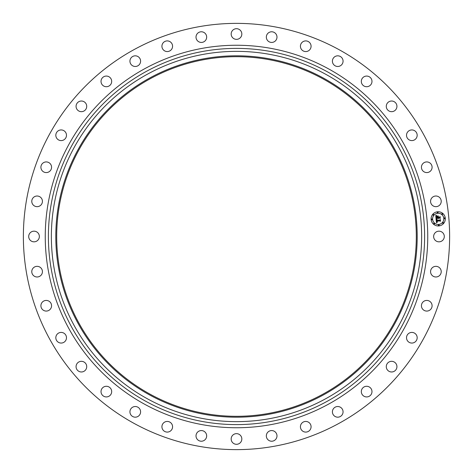 <?xml version="1.0" encoding="UTF-8"?>
<svg xmlns="http://www.w3.org/2000/svg" width="473" height="473" viewBox="0 0 473 473"><rect width="100%" height="100%" fill="white"/><g stroke="black" fill="none" stroke-linecap="round" stroke-linejoin="round"><path stroke-width="0.71" d="M434.297 233.946A5.327 5.327 0 0 1 441.528 231.823A5.327 5.327 0 0 1 443.65 239.054A5.327 5.327 0 0 1 436.419 241.177A5.327 5.327 0 0 1 434.297 233.946M134.32 423.536A213.128 213.128 0 0 1 49.464 134.32A213.128 213.128 0 0 1 338.68 49.464A213.128 213.128 0 0 1 423.536 338.68A213.128 213.128 0 0 1 134.32 423.536M150.296 394.299A179.811 179.811 0 0 1 78.701 150.296A179.811 179.811 0 0 1 322.704 78.701A179.811 179.811 0 0 1 394.299 322.704A179.811 179.811 0 0 1 150.296 394.299M323.13 77.921A180.698 180.698 0 0 1 395.079 323.13A180.698 180.698 0 0 1 149.87 395.079A180.698 180.698 0 0 1 77.921 149.87A180.698 180.698 0 0 1 323.13 77.921M325.258 74.025A185.138 185.138 0 0 1 398.976 325.258A185.138 185.138 0 0 1 147.742 398.976A185.138 185.138 0 0 1 74.025 147.742A185.138 185.138 0 0 1 325.258 74.025A185.138 185.138 0 0 1 398.976 325.258A185.138 185.138 0 0 1 147.742 398.976A185.138 185.138 0 0 1 74.025 147.742A185.138 185.138 0 0 1 325.258 74.025M41.263 204.667A5.327 5.327 0 0 1 33.778 205.501A5.327 5.327 0 0 1 32.944 198.016A5.327 5.327 0 0 1 40.43 197.182A5.327 5.327 0 0 1 41.263 204.667M423.24 301.75A5.327 5.327 0 0 1 430.761 302.229A5.327 5.327 0 0 1 430.282 309.75A5.327 5.327 0 0 1 422.761 309.271A5.327 5.327 0 0 1 423.24 301.75M49.76 171.25A5.327 5.327 0 0 1 42.239 170.771A5.327 5.327 0 0 1 42.718 163.25A5.327 5.327 0 0 1 50.239 163.729A5.327 5.327 0 0 1 49.76 171.25M409.074 333.187A5.327 5.327 0 0 1 416.4 334.967A5.327 5.327 0 0 1 414.62 342.286A5.327 5.327 0 0 1 407.294 340.507A5.327 5.327 0 0 1 409.074 333.187M63.926 139.813A5.327 5.327 0 0 1 56.6 138.033A5.327 5.327 0 0 1 58.38 130.714A5.327 5.327 0 0 1 65.706 132.493A5.327 5.327 0 0 1 63.926 139.813M389.663 361.685A5.327 5.327 0 0 1 396.563 364.707A5.327 5.327 0 0 1 393.542 371.612A5.327 5.327 0 0 1 386.642 368.585A5.327 5.327 0 0 1 389.663 361.685M83.337 111.315A5.327 5.327 0 0 1 76.437 108.293A5.327 5.327 0 0 1 79.458 101.388A5.327 5.327 0 0 1 86.358 104.415A5.327 5.327 0 0 1 83.337 111.315M365.599 386.382A5.327 5.327 0 0 1 371.873 390.556A5.327 5.327 0 0 1 367.698 396.829A5.327 5.327 0 0 1 361.425 392.649A5.327 5.327 0 0 1 365.599 386.382M107.401 86.618A5.327 5.327 0 0 1 101.127 82.444A5.327 5.327 0 0 1 105.302 76.171A5.327 5.327 0 0 1 111.575 80.351A5.327 5.327 0 0 1 107.401 86.618M337.61 406.52A5.327 5.327 0 0 1 343.061 411.723A5.327 5.327 0 0 1 337.864 417.174A5.327 5.327 0 0 1 332.413 411.971A5.327 5.327 0 0 1 337.61 406.52M135.39 66.48A5.327 5.327 0 0 1 129.939 61.277A5.327 5.327 0 0 1 135.136 55.826A5.327 5.327 0 0 1 140.587 61.029A5.327 5.327 0 0 1 135.39 66.48M306.551 421.496A5.327 5.327 0 0 1 311.015 427.562A5.327 5.327 0 0 1 304.949 432.032A5.327 5.327 0 0 1 300.485 425.96A5.327 5.327 0 0 1 306.551 421.496M166.449 51.504A5.327 5.327 0 0 1 161.985 45.438A5.327 5.327 0 0 1 168.051 40.968A5.327 5.327 0 0 1 172.515 47.04A5.327 5.327 0 0 1 166.449 51.504M273.364 430.85A5.327 5.327 0 0 1 276.705 437.602A5.327 5.327 0 0 1 269.953 440.942A5.327 5.327 0 0 1 266.612 434.19A5.327 5.327 0 0 1 273.364 430.85M199.636 42.15A5.327 5.327 0 0 1 196.295 35.398A5.327 5.327 0 0 1 203.047 32.058A5.327 5.327 0 0 1 206.388 38.81A5.327 5.327 0 0 1 199.636 42.15M239.054 434.297A5.327 5.327 0 0 1 241.177 441.528A5.327 5.327 0 0 1 233.946 443.65A5.327 5.327 0 0 1 231.823 436.419A5.327 5.327 0 0 1 239.054 434.297M233.946 38.703A5.327 5.327 0 0 1 231.823 31.472A5.327 5.327 0 0 1 239.054 29.35A5.327 5.327 0 0 1 241.177 36.581A5.327 5.327 0 0 1 233.946 38.703M204.667 431.737A5.327 5.327 0 0 1 205.501 439.222A5.327 5.327 0 0 1 198.016 440.056A5.327 5.327 0 0 1 197.182 432.57A5.327 5.327 0 0 1 204.667 431.737M268.333 41.263A5.327 5.327 0 0 1 267.499 33.778A5.327 5.327 0 0 1 274.984 32.944A5.327 5.327 0 0 1 275.818 40.43A5.327 5.327 0 0 1 268.333 41.263M171.25 423.24A5.327 5.327 0 0 1 170.771 430.761A5.327 5.327 0 0 1 163.25 430.282A5.327 5.327 0 0 1 163.729 422.761A5.327 5.327 0 0 1 171.25 423.24M301.75 49.76A5.327 5.327 0 0 1 302.229 42.239A5.327 5.327 0 0 1 309.75 42.718A5.327 5.327 0 0 1 309.271 50.239A5.327 5.327 0 0 1 301.75 49.76M139.813 409.074A5.327 5.327 0 0 1 138.033 416.4A5.327 5.327 0 0 1 130.714 414.62A5.327 5.327 0 0 1 132.493 407.294A5.327 5.327 0 0 1 139.813 409.074M333.187 63.926A5.327 5.327 0 0 1 334.967 56.6A5.327 5.327 0 0 1 342.286 58.38A5.327 5.327 0 0 1 340.507 65.706A5.327 5.327 0 0 1 333.187 63.926M111.315 389.663A5.327 5.327 0 0 1 108.293 396.563A5.327 5.327 0 0 1 101.388 393.542A5.327 5.327 0 0 1 104.415 386.642A5.327 5.327 0 0 1 111.315 389.663M361.685 83.337A5.327 5.327 0 0 1 364.707 76.437A5.327 5.327 0 0 1 371.612 79.458A5.327 5.327 0 0 1 368.585 86.358A5.327 5.327 0 0 1 361.685 83.337M86.618 365.599A5.327 5.327 0 0 1 82.444 371.873A5.327 5.327 0 0 1 76.171 367.698A5.327 5.327 0 0 1 80.351 361.425A5.327 5.327 0 0 1 86.618 365.599M386.382 107.401A5.327 5.327 0 0 1 390.556 101.127A5.327 5.327 0 0 1 396.829 105.302A5.327 5.327 0 0 1 392.649 111.575A5.327 5.327 0 0 1 386.382 107.401M66.48 337.61A5.327 5.327 0 0 1 61.277 343.061A5.327 5.327 0 0 1 55.826 337.864A5.327 5.327 0 0 1 61.029 332.413A5.327 5.327 0 0 1 66.48 337.61M406.52 135.39A5.327 5.327 0 0 1 411.723 129.939A5.327 5.327 0 0 1 417.174 135.136A5.327 5.327 0 0 1 411.971 140.587A5.327 5.327 0 0 1 406.52 135.39M51.504 306.551A5.327 5.327 0 0 1 45.438 311.015A5.327 5.327 0 0 1 40.968 304.949A5.327 5.327 0 0 1 47.04 300.485A5.327 5.327 0 0 1 51.504 306.551M421.496 166.449A5.327 5.327 0 0 1 427.562 161.985A5.327 5.327 0 0 1 432.032 168.051A5.327 5.327 0 0 1 425.96 172.515A5.327 5.327 0 0 1 421.496 166.449M42.15 273.364A5.327 5.327 0 0 1 35.398 276.705A5.327 5.327 0 0 1 32.058 269.953A5.327 5.327 0 0 1 38.81 266.612A5.327 5.327 0 0 1 42.15 273.364M430.85 199.636A5.327 5.327 0 0 1 437.602 196.295A5.327 5.327 0 0 1 440.942 203.047A5.327 5.327 0 0 1 434.19 206.388A5.327 5.327 0 0 1 430.85 199.636M38.703 239.054A5.327 5.327 0 0 1 31.472 241.177A5.327 5.327 0 0 1 29.35 233.946A5.327 5.327 0 0 1 36.581 231.823A5.327 5.327 0 0 1 38.703 239.054M431.737 268.333A5.327 5.327 0 0 1 439.222 267.499A5.327 5.327 0 0 1 440.056 274.984A5.327 5.327 0 0 1 432.57 275.818A5.327 5.327 0 0 1 431.737 268.333M438.82 225.928A7.107 7.107 0 0 1 431.128 219.472A7.107 7.107 0 0 1 437.584 211.774A7.107 7.107 0 0 1 445.282 218.236A7.107 7.107 0 0 1 438.82 225.928M437.714 213.276A5.599 5.599 0 0 1 443.78 218.366A5.599 5.599 0 0 1 438.69 224.427A5.599 5.599 0 0 1 432.624 219.342A5.599 5.599 0 0 1 437.714 213.276M436.082 219.034L437.064 219.401L436.508 219.827L436.496 220.548L439.855 220.288L440.156 219.898L440.28 221.311L439.884 220.909L436.804 221.175L437.377 222.038L436.573 221.198L436.727 221.985L437.359 222.209L436.443 222.742L436.082 219.034M436.266 218.822L437.182 219.277L436.266 218.822M436.815 219.608L436.733 220.312L439.843 220.04L440.381 219.502L440.517 221.08L440.31 219.679L439.872 220.134L436.65 220.412L436.815 219.608M436.059 218.751L435.781 215.54L436.75 215.966L436.207 216.516L436.224 217.692L437.673 217.568L436.378 217.491L436.585 216.173L436.455 217.403L437.649 217.302L437.046 216.386L438.341 216.273L437.933 217.545L439.494 217.409L439.86 216.977L439.991 218.496L439.547 218.023L438.217 218.142L438.37 218.609L437.986 218.165L438.223 218.757L437.726 218.183L436.425 218.301L436.059 218.751M435.946 215.292L436.94 215.765L435.946 215.292M437.135 216.149L438.471 216.031L437.135 216.149M438.116 216.622L438.169 217.255L439.494 217.137L440.121 216.533L440.274 218.325L440.05 216.717L439.535 217.213L438.093 217.338L438.116 216.622M431.837 218.975A0.432 0.432 0 0 1 432.304 219.371A0.432 0.432 0 0 1 431.914 219.839A0.432 0.432 0 0 1 431.447 219.442A0.432 0.432 0 0 1 431.837 218.975M437.614 212.099A0.432 0.432 0 0 1 438.075 212.489A0.432 0.432 0 0 1 437.685 212.956A0.432 0.432 0 0 1 437.218 212.566A0.432 0.432 0 0 1 437.614 212.099M433.298 214.34A0.432 0.432 0 0 1 433.765 214.736A0.432 0.432 0 0 1 433.374 215.197A0.432 0.432 0 0 1 432.907 214.807A0.432 0.432 0 0 1 433.298 214.34M444.49 217.87A0.432 0.432 0 0 1 444.957 218.26A0.432 0.432 0 0 1 444.567 218.727A0.432 0.432 0 0 1 444.1 218.337A0.432 0.432 0 0 1 444.49 217.87M442.249 213.56A0.432 0.432 0 0 1 442.716 213.95A0.432 0.432 0 0 1 442.32 214.417A0.432 0.432 0 0 1 441.853 214.027A0.432 0.432 0 0 1 442.249 213.56M438.796 225.609A0.432 0.432 0 0 1 438.329 225.219A0.432 0.432 0 0 1 438.719 224.752A0.432 0.432 0 0 1 439.186 225.142A0.432 0.432 0 0 1 438.796 225.609M434.155 224.149A0.432 0.432 0 0 1 433.694 223.759A0.432 0.432 0 0 1 434.084 223.291A0.432 0.432 0 0 1 434.551 223.682A0.432 0.432 0 0 1 434.155 224.149M443.106 223.362A0.432 0.432 0 0 1 442.639 222.972A0.432 0.432 0 0 1 443.03 222.505A0.432 0.432 0 0 1 443.497 222.895A0.432 0.432 0 0 1 443.106 223.362M326.683 71.417A188.112 188.112 0 0 1 401.583 326.683A188.112 188.112 0 0 1 146.317 401.583A188.112 188.112 0 0 1 71.417 146.317A188.112 188.112 0 0 1 326.683 71.417M328.191 68.668A191.246 191.246 0 0 1 404.332 328.191A191.246 191.246 0 0 1 144.809 404.332A191.246 191.246 0 0 1 68.668 144.809A191.246 191.246 0 0 1 328.191 68.668"/></g></svg>
